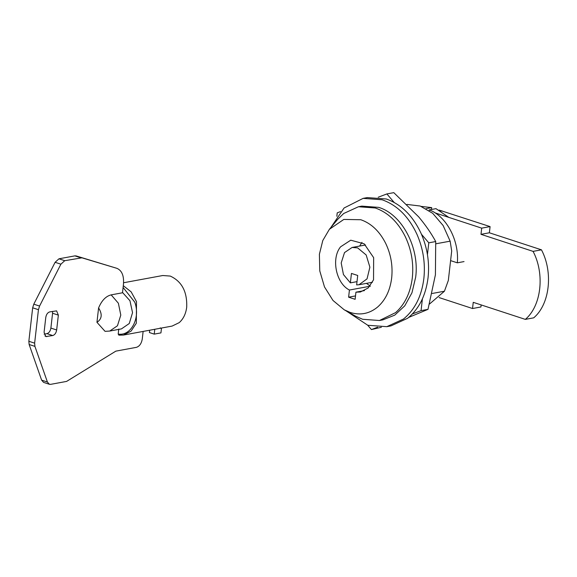 <?xml version="1.0" encoding="UTF-8"?>
<svg xmlns="http://www.w3.org/2000/svg" width="577" height="577" viewBox="0 0 577 577"><rect width="100%" height="100%" fill="white"/><g stroke="black" fill="none" stroke-linecap="round" stroke-linejoin="round"><path stroke-width="0.87" d="M346.077 310.852L367.801 325.269L386.785 326.676L403.431 319.059C414.798 309.813 421.607 296.304 423.864 278.525C425.473 263.227 423.157 248.456 416.911 234.219C408.653 216.534 397.048 205.051 382.104 199.772L363.121 198.365L344.08 207.994L330.736 227.677M386.785 326.676L390.982 325.897L407.629 318.28C418.989 309.041 425.797 295.532 428.055 277.753C429.67 262.456 427.355 247.684 421.109 233.447C412.851 215.762 401.246 204.28 386.294 198.993L367.311 197.594L363.121 198.365M381.361 327.26L371.422 329.568L377.625 327.195M394.17 202.44L386.871 193.93L393.795 192.653L418.642 216.822C425.559 225.08 431.25 233.317 435.714 241.547L435.411 274.796L427.99 309.359L408.718 317.4M435.714 241.547L428.79 242.823L421.491 234.305M427.99 309.359L421.059 310.635L422.407 298.821M427.442 254.637L428.79 242.823M412.418 313.931L421.059 310.635M367.715 325.24L371.422 329.568M340.517 211.6L337.228 212.855L336.838 216.296M386.871 193.93L378.223 197.226M344.217 309.799L355.374 316.066L362.616 319.269L379.45 320.509L382.803 319.889L394.762 315.129L404.765 305.832L411.942 292.813L415.678 277.198C419.667 247.663 401.909 214.182 378.649 207.367L361.815 206.126L358.461 206.746L343.697 213.497L337.552 219.484L329.366 229.321L322.781 240.551L319.391 254.277L319.773 270.901L324.498 286.942L332.987 300.458L344.217 309.799L350.253 312.467C360.38 315.576 369.547 313.729 377.747 306.921C385.472 300.033 390.117 290.375 391.675 277.934C392.923 265.932 390.946 254.45 385.746 243.494C379.623 231.334 371.314 223.407 360.82 219.736L343.813 219.426L329.366 229.321M379.45 320.509L395.613 312.604C404.881 304.346 410.456 292.755 412.324 277.818C413.817 263.422 411.451 249.646 405.213 236.498C397.863 221.9 387.888 212.394 375.295 207.987L358.461 206.746M421.26 206.415L431.704 207.626L431.488 209.48M431.704 207.626L426.057 208.665M429.533 304.007L444.434 291.219L448.336 280.422L451.697 250.959L450.139 241.164L435.895 243.79M444.434 291.219L432.195 293.477M351.451 273.426L357.718 275.474L356.636 284.915L358.973 284.75L367.051 278.864L369.886 267.165L366.171 254.976L357.61 247.865L352.093 247.461L344.505 252.596L341.195 262.968L343.445 274.558L350.376 282.867L351.451 273.426M361.995 242.369L359.601 246.076M366.482 283.365L370.037 285.968M364.455 290.599L355.937 292.171L355.122 299.319L348.616 297.184L349.431 290.036L370.405 286.17M355.511 295.914L348.616 297.184M355.937 292.171L360.315 292.02L368.126 288.017L373.535 279.831L373.651 257.652L364.181 243.833L350.751 240.191L340.574 246.826C330.967 258.532 336.066 283.422 349.431 290.036M357.012 281.641L350.376 282.867M450.139 241.164L443.129 225.528L432.75 213.346L420.2 206.025L406.929 204.424M123.298 285.702L131.152 291.861L136.504 301.648L136.323 323.221L131.051 331.169L123.449 335.057L172.097 326.084L179.209 322.637C183.371 318.966 185.873 313.794 186.71 307.108C187.28 291.717 181.791 281.367 170.251 276.073L162.772 275.517L123.586 282.752M123.449 335.057L118.891 335.172L118.198 334.076L118.768 329.049M58.356 315.143L56.661 329.979C56.12 333.023 54.815 334.876 52.745 335.547L45.835 336.571L44.083 332.302L45.771 317.465C46.311 314.422 47.617 312.568 49.694 311.897L56.596 310.873L58.356 315.143L52.572 313.246L50.884 328.089C50.336 331.126 49.031 332.979 46.961 333.65L44.126 334.177M52.529 311.378L52.572 313.246M34.634 343.156L34.916 346.38L29.138 344.491L28.85 341.267L32.665 307.801L33.791 304.18L39.575 306.07L38.443 309.69L34.634 343.156L28.85 341.267M80.679 257.76L74.895 255.871L76.135 255.928L116.951 268.348L81.912 257.818L64.747 260.703L60.895 264.187L39.575 306.07M60.895 264.187L55.111 262.297L33.791 304.18M55.111 262.297L58.962 258.806L74.895 255.871M116.951 268.348C121.949 270.548 124.12 275.871 123.449 284.331L122.49 292.784L111.166 294.869C105.865 296.181 101.675 300.545 98.588 307.952L96.95 322.319C101.978 318.994 102.526 314.205 98.588 307.952M143.132 331.429L142.267 339.002C141.459 343.56 139.497 346.344 136.388 347.347L115.84 351.141L66.593 381.411L50.661 384.347L49.362 384.275L47.408 382.024L41.623 380.135L43.578 382.385L49.362 384.275M34.916 346.38L47.408 382.024M29.138 344.491L41.623 380.135M122.526 292.481L129.948 300.718L132.544 312.662L129.27 323.509L121.444 328.89L109.702 331.061L105.05 331.342L96.95 322.319M160.233 327.873L161.43 328.594L160.94 332.893L154.232 334.126L149.414 332.554L149.681 330.217M154.232 334.126L154.78 329.279M118.198 334.076C131.073 336.319 140.637 317.898 134.758 302.153L123.096 287.476M448.798 217.385L435.981 208.65L429.274 209.891L429.187 210.612M450.594 260.616L457.337 262.823C459.35 240.53 446.447 216.18 429.274 209.891M464.045 261.583L457.337 262.823M439.09 210.078L490.082 226.602L489.375 232.783L541.471 249.834L533.083 251.377C544.998 274.01 541.363 305.897 525.33 319.384L473.241 302.334L472.541 308.522L439.126 297.581M533.083 251.377L480.994 234.334L481.694 228.146L435.108 212.899M472.541 308.522L480.929 306.971L481.16 304.93M541.471 249.834C553.386 272.467 549.751 304.346 533.718 317.833L525.33 319.384M489.375 232.783L480.994 234.334M490.082 226.602L481.694 228.146M56.661 329.979L50.884 328.089M46.874 336.629L44.97 336.002M52.745 335.547L46.961 333.65M38.443 309.69L32.665 307.801M64.747 260.703L58.962 258.806M81.912 257.818L76.135 255.928M109.702 331.061L117.463 325.767L120.795 315.092L118.379 303.235L111.166 294.869M441.895 210.829L440.799 211.031M352.093 247.461L365.558 244.973M358.973 284.75L372.439 282.261"/></g></svg>
